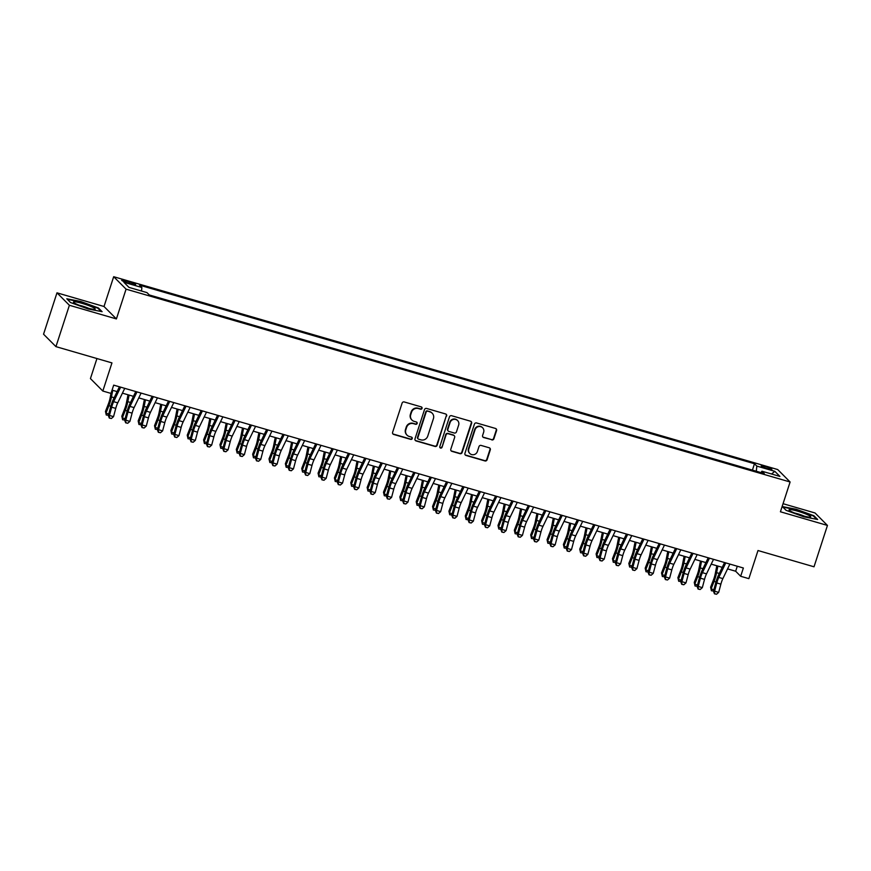 <?xml version="1.0" encoding="UTF-8"?>
<svg xmlns="http://www.w3.org/2000/svg" width="871" height="871" viewBox="0 0 871 871"><rect width="100%" height="100%" fill="white"/><g stroke="black" fill="none" stroke-linecap="round" stroke-linejoin="round"><path stroke-width="1.31" d="M422.054 408.368A1.209 1.165 135.1 0 0 421.292 406.909L404.242 401.956A1.72 1.655 135.1 0 0 402.108 403.11L392.603 432.343A1.72 1.655 135.1 0 0 393.681 434.433L410.742 439.387A1.209 1.165 135.1 0 0 411.961 437.394A1.209 1.165 135.1 0 0 411.482 437.111L409.272 436.469A5.509 5.302 135.1 0 1 405.821 429.784L406.615 427.345A5.509 5.302 135.1 0 1 413.442 423.644L415.652 424.286A1.209 1.165 135.1 0 0 416.871 422.293A1.209 1.165 135.1 0 0 416.392 422.01L414.182 421.368A5.509 5.302 135.1 0 1 410.731 414.683L411.526 412.244A5.509 5.302 135.1 0 1 418.352 408.532L420.551 409.174A1.209 1.165 135.1 0 0 422.054 408.368M411.961 420.062L411.635 419.724A5.509 5.302 135.1 0 1 410.393 414.346L411.188 411.907A5.509 5.302 135.1 0 1 418.015 408.205L420.225 408.837A1.209 1.165 135.1 0 0 421.597 407.04M392.843 433.845A1.72 1.655 135.1 0 0 393.354 434.096L410.404 439.049A1.209 1.165 135.1 0 0 411.776 437.242M407.062 435.162L406.724 434.825A5.509 5.302 135.1 0 1 405.494 429.447L406.278 427.008A5.509 5.302 135.1 0 1 413.104 423.306L415.315 423.948A1.209 1.165 135.1 0 0 416.686 422.141M765.467 466.595A5.607 0.708 18 0 0 761.2 465.931A5.607 0.708 18 0 0 767.612 468.74A5.607 0.708 18 0 0 771.869 469.404A5.607 0.708 18 0 0 765.467 466.595M491.788 439.909A1.72 1.655 135.1 0 0 493.911 438.744L496.579 430.546A1.72 1.655 135.1 0 0 495.501 428.456L476.557 422.958A1.72 1.655 135.1 0 0 474.423 424.112L464.929 453.345A1.72 1.655 135.1 0 0 466.007 455.435L484.951 460.933A1.72 1.655 135.1 0 0 487.085 459.779L490.297 449.872A1.72 1.655 135.1 0 0 489.219 447.781L481.119 445.429A1.72 1.655 135.1 0 0 478.985 446.583L477.384 451.494A4.605 4.431 135.1 0 1 469.828 453.497A4.605 4.431 135.1 0 1 468.794 449.001L475.054 429.762A4.605 4.431 135.1 0 1 482.61 427.759A4.605 4.431 135.1 0 1 483.645 432.256L482.599 435.456A1.72 1.655 135.1 0 0 483.677 437.547L491.451 439.572A1.72 1.655 135.1 0 0 493.585 438.407L496.241 430.209A1.72 1.655 135.1 0 0 496.013 428.706M69.386 305.275L116.409 318.928L104.008 306.494L56.985 292.83L69.386 305.275L55.94 346.636L111.956 362.902L102.822 391.035L110.998 393.409L113.687 385.134L743.366 568.001L740.677 576.275L748.853 578.649L757.999 550.526L814.015 566.792L827.45 525.431L815.06 512.986L783.051 503.699M116.409 318.928L126.077 289.15L790.106 481.99L780.427 511.778L827.45 525.431M446.649 416.044A1.72 1.655 135.1 0 0 445.582 413.954L426.638 408.455A1.72 1.655 135.1 0 0 424.504 409.61L414.999 438.842A1.72 1.655 135.1 0 0 416.077 440.933L435.021 446.442A1.72 1.655 135.1 0 0 437.155 445.277L446.322 415.707A1.72 1.655 135.1 0 0 446.094 414.204M451.592 415.707L470.536 421.205A1.72 1.655 135.1 0 1 471.614 423.295L462.12 452.528A1.72 1.655 135.1 0 1 459.986 453.682L451.875 451.33A1.72 1.655 135.1 0 1 450.797 449.24L454.651 437.384A1.72 1.655 135.1 0 0 453.573 435.293L448.195 433.736A1.72 1.655 135.1 0 0 446.061 434.89L442.054 447.237A1.209 1.165 135.1 0 1 440.073 447.759A1.209 1.165 135.1 0 1 439.811 446.583L449.469 416.861A1.72 1.655 135.1 0 1 451.592 415.707M55.94 346.636L43.55 334.203L56.985 292.83M127.917 282.944L131.521 283.99A5.433 0.686 18 0 0 135.647 284.632A5.433 0.686 18 0 0 129.441 281.91L125.849 280.865A5.433 0.686 18 0 0 121.711 280.222A5.433 0.686 18 0 0 127.917 282.944M126.077 289.15L113.687 276.706L777.716 469.556L790.106 481.99M752.413 470.111L754.482 463.742L139.523 285.144L141.875 287.495L141.516 291.023M754.482 463.742L756.834 466.094L774.82 471.32L779.915 476.426L761.918 471.2L764.27 473.552L149.311 294.964L146.959 292.612L128.973 287.386L123.878 282.269L141.875 287.495M96.942 358.547L90.432 378.591L102.822 391.035M104.008 306.494L113.687 276.706M727.568 568.883L735.657 571.234L740.677 576.275M112.065 390.132L117.106 391.602M122.419 393.148L133.459 396.349M138.783 397.895L149.812 401.096M155.136 402.642L166.165 405.842M171.489 407.388L182.529 410.6M187.842 412.146L198.882 415.347M204.195 416.893L215.235 420.094M220.559 421.64L231.588 424.841M236.912 426.387L247.941 429.599M253.265 431.145L264.305 434.346M269.618 435.892L280.658 439.093M285.971 440.639L297.011 443.851M302.335 445.386L313.364 448.598M318.688 450.144L329.717 453.345M335.041 454.891L346.081 458.092M351.394 459.638L362.434 462.849M367.747 464.385L378.787 467.596M384.111 469.142L395.14 472.343M400.464 473.889L411.493 477.09M416.817 478.636L427.857 481.848M433.17 483.394L444.21 486.595M449.523 488.141L460.563 491.342M465.887 492.888L476.916 496.089M482.24 497.635L493.269 500.847M498.593 502.393L509.633 505.594M514.946 507.14L525.986 510.341M531.299 511.887L542.339 515.088M547.663 516.634L558.692 519.845M564.016 521.391L575.045 524.592M580.369 526.138L591.409 529.339M596.722 530.885L607.762 534.097M613.075 535.632L624.115 538.844M629.439 540.39L640.468 543.591M645.792 545.137L656.832 548.338M662.145 549.884L673.185 553.096M678.498 554.631L689.538 557.843M694.862 559.389L705.891 562.59M711.215 564.136L722.244 567.337M737.28 566.237L735.657 571.234M761.918 471.2L760.993 472.605M756.3 471.244L756.834 466.094M774.82 471.32L771.564 473.998M88.178 308.976L102.103 311.687L98.369 307.942L80.72 301.486L66.795 298.775L70.529 302.52L88.178 308.976M813.906 515.741L796.257 509.285L782.343 506.574L786.078 510.319L803.726 516.786L817.64 519.486L813.906 515.741L813.71 516.34M98.173 308.53L98.369 307.942M415.227 440.345A1.72 1.655 135.1 0 0 415.739 440.595L434.683 446.104A1.72 1.655 135.1 0 0 436.817 444.939L446.322 415.707M427.661 411.243A1.209 1.165 135.1 0 0 426.169 412.048L417.83 437.71A1.209 1.165 135.1 0 0 418.581 439.169L420.911 439.855A5.509 5.302 135.1 0 0 427.737 436.142L433.431 418.603A5.509 5.302 135.1 0 0 429.991 411.918L427.323 410.905A1.209 1.165 135.1 0 0 425.832 411.711L426.169 412.048M418.102 438.886L417.764 438.549A1.209 1.165 135.1 0 1 417.492 437.373L425.832 411.711M432.201 413.224L431.864 412.887A5.509 5.302 135.1 0 0 429.653 411.58L429.991 411.918M427.323 410.905L429.653 411.58M451.036 450.743A1.72 1.655 135.1 0 0 451.548 450.993L459.648 453.356A1.72 1.655 135.1 0 0 461.782 452.191L471.287 422.958A1.72 1.655 135.1 0 0 471.048 421.455M454.27 435.707L453.933 435.369A1.72 1.655 135.1 0 0 453.236 434.956L447.868 433.399A1.72 1.655 135.1 0 0 445.734 434.553L442.054 447.237M439.931 447.574A1.209 1.165 135.1 0 0 441.717 446.899M458.647 425.081A4.605 4.431 135.1 0 0 457.623 420.584A4.605 4.431 135.1 0 0 450.067 422.587L447.857 429.37A1.72 1.655 135.1 0 0 448.935 431.461L454.314 433.018A1.72 1.655 135.1 0 0 456.448 431.864L458.647 425.081M457.623 420.584L457.286 420.247A4.605 4.431 135.1 0 0 449.73 422.25L450.067 422.587M448.249 431.047L447.912 430.72A1.72 1.655 135.1 0 1 447.52 429.033L449.73 422.25M482.828 436.959A1.72 1.655 135.1 0 0 483.34 437.209L491.451 439.572M482.61 427.759L482.273 427.421A4.605 4.431 135.1 0 0 474.717 429.425L475.054 429.762M469.828 453.497L469.491 453.16A4.605 4.431 135.1 0 1 468.467 448.663L474.717 429.425M465.158 454.847A1.72 1.655 135.1 0 0 465.669 455.098L484.614 460.596A1.72 1.655 135.1 0 0 486.747 459.442L489.97 449.534A1.72 1.655 135.1 0 0 489.742 448.032M111.02 393.333L110.084 398.101A8.764 2.09 106.2 0 1 108.385 403.926L105.456 411.45L105.979 413.181L108.908 405.657A13.152 3.146 -73.8 0 0 111.444 396.926L112.751 390.328M108.429 415.227L106.273 415.021L105.456 411.45M106.273 415.021L105.979 413.181L108.755 413.986M116.627 392.581L116.834 391.525M124.738 388.346L117.737 402.859A8.764 2.09 -73.8 0 0 115.745 408.39L113.546 416.643L109.452 415.456L109.311 418.069L111.401 418.505L109.757 418.036M120.644 387.16L113.644 401.673A8.764 2.09 -73.8 0 0 111.651 407.203L109.452 415.456L108.342 415.554L110.541 407.301A13.152 3.146 106.2 0 1 113.524 399.016L119.414 386.8M108.342 415.554L109.311 418.069M111.401 418.505L113.546 416.643M82.168 303.38A11.399 1.448 18 0 0 73.665 302.433A11.399 1.448 18 0 0 86.523 307.746A11.399 1.448 18 0 0 94.819 309.303A11.399 1.448 18 0 0 82.168 303.38M88.711 308.345A7.806 0.991 18 0 0 82.212 306.026A7.806 0.991 18 0 0 79.163 305.242M67.35 299.33L80.72 301.932L97.824 308.182L101.123 311.491M789.583 509.6A11.399 1.448 18 0 0 789.213 510.232A11.399 1.448 18 0 0 799.132 514.641A11.399 1.448 18 0 0 810.182 517.134A11.399 1.448 18 0 0 810.357 517.102A11.399 1.448 18 0 0 803.018 512.91A11.399 1.448 18 0 0 789.583 509.6M782.898 507.129L796.268 509.731L813.372 515.991L816.66 519.301M804.26 516.155A7.806 0.991 18 0 0 794.7 513.052M128.037 394.77L126.437 402.848A8.764 2.09 106.2 0 1 124.738 408.673L121.82 416.196L122.332 417.928L125.261 410.415A13.152 3.146 -73.8 0 0 127.797 401.673L129.104 395.086M124.782 419.974L122.626 419.768L121.82 416.196M122.626 419.768L122.332 417.928L125.108 418.744M132.98 397.328L133.198 396.272M144.39 399.517L142.79 407.595A8.764 2.09 106.2 0 1 141.091 413.42L138.173 420.943L138.685 422.685L141.614 415.162A13.152 3.146 -73.8 0 0 144.161 406.419L145.457 399.833M141.135 424.721L138.979 424.515L138.173 420.943M138.979 424.515L138.685 422.685L141.461 423.491M149.344 402.075L149.551 401.019M160.743 404.275L159.143 412.342A8.764 2.09 106.2 0 1 157.455 418.178L154.526 425.69L155.049 427.432L157.967 419.909A13.152 3.146 -73.8 0 0 160.514 411.166L161.821 404.58M157.488 429.468L155.332 429.261L154.526 425.69M155.332 429.261L155.049 427.432L157.825 428.238M165.697 406.833L165.904 405.766M177.096 409.022L175.507 417.1A8.764 2.09 106.2 0 1 173.808 422.925L170.879 430.448L171.402 432.179L174.32 424.667A13.152 3.146 -73.8 0 0 176.867 415.924L178.174 409.337M173.852 434.226L171.696 434.019L170.879 430.448M171.696 434.019L171.402 432.179L174.178 432.985M182.05 411.58L182.257 410.524M141.091 393.093L134.09 407.617A8.764 2.09 -73.8 0 0 132.098 413.137L129.899 421.39L125.805 420.203L125.674 422.827L127.754 423.262L126.121 422.783M137.008 391.906L129.997 406.419A8.764 2.09 -73.8 0 0 128.004 411.95L125.805 420.203L124.695 420.301L126.894 412.048A13.152 3.146 106.2 0 1 129.888 403.763L135.767 391.547M124.695 420.301L125.674 422.827M127.754 423.262L129.899 421.39M157.444 397.84L150.443 412.364A8.764 2.09 -73.8 0 0 148.451 417.884L146.252 426.137L142.169 424.95L142.027 427.574L144.107 428.009L142.474 427.53M153.361 396.653L146.361 411.177A8.764 2.09 -73.8 0 0 144.357 416.697L142.169 424.95L141.048 425.048L143.247 416.806A13.152 3.146 106.2 0 1 146.241 408.51L152.131 396.305M141.048 425.048L142.027 427.574M144.107 428.009L146.252 426.137M173.797 402.598L166.797 417.111A8.764 2.09 -73.8 0 0 164.804 422.642L162.605 430.895L158.522 429.697L158.38 432.321L160.46 432.756L158.827 432.277M169.714 401.411L162.714 415.924A8.764 2.09 -73.8 0 0 160.721 421.455L158.522 429.697L157.401 429.806L159.6 421.553A13.152 3.146 106.2 0 1 162.594 413.257L168.484 401.052M157.401 429.806L158.38 432.321M160.46 432.756L162.605 430.895M190.161 407.345L183.16 421.858A8.764 2.09 -73.8 0 0 181.157 427.389L178.969 435.642L174.875 434.455L174.733 437.068L176.813 437.503L175.18 437.035M186.067 406.158L179.067 420.671A8.764 2.09 -73.8 0 0 177.074 426.202L174.875 434.455L173.764 434.553L175.953 426.3A13.152 3.146 106.2 0 1 178.947 418.015L184.837 405.799M173.764 434.553L174.733 437.068M176.813 437.503L178.969 435.642M193.46 413.769L191.86 421.847A8.764 2.09 106.2 0 1 190.161 427.672L187.232 435.195L187.755 436.937L190.684 429.414A13.152 3.146 -73.8 0 0 193.22 420.671L194.527 414.084M190.205 438.973L188.049 438.766L187.232 435.195M188.049 438.766L187.755 436.937L190.531 437.743M198.403 416.327L198.61 415.271M206.514 412.092L199.513 426.616A8.764 2.09 -73.8 0 0 197.521 432.136L195.322 440.388L191.228 439.202L191.087 441.826L193.177 442.261L191.533 441.782M202.42 410.905L195.42 425.429A8.764 2.09 -73.8 0 0 193.427 430.949L191.228 439.202L190.118 439.3L192.317 431.047A13.152 3.146 106.2 0 1 195.3 422.762L201.19 410.546M190.118 439.3L191.087 441.826M193.177 442.261L195.322 440.388M209.813 418.516L208.213 426.594A8.764 2.09 106.2 0 1 206.514 432.419L203.596 439.942L204.108 441.684L207.037 434.161A13.152 3.146 -73.8 0 0 209.573 425.418L210.88 418.831M206.558 443.72L204.402 443.513L203.596 439.942M204.402 443.513L204.108 441.684L206.884 442.49M214.756 421.085L214.974 420.018M222.867 416.839L215.866 431.363A8.764 2.09 -73.8 0 0 213.874 436.894L211.675 445.135L207.581 443.949L207.45 446.573L209.53 447.008L207.897 446.529M218.784 415.652L211.773 430.176A8.764 2.09 -73.8 0 0 209.78 435.696L207.581 443.949L206.471 444.047L208.67 435.805A13.152 3.146 106.2 0 1 211.664 427.509L217.543 415.304M206.471 444.047L207.45 446.573M209.53 447.008L211.675 445.135M226.166 423.273L224.566 431.341A8.764 2.09 106.2 0 1 222.878 437.177L219.949 444.689L220.461 446.431L223.39 438.908A13.152 3.146 -73.8 0 0 225.937 430.176L227.233 423.578M222.911 448.467L220.755 448.271L219.949 444.689M220.755 448.271L220.461 446.431L223.237 447.237M231.12 425.832L231.327 424.765M239.22 421.597L232.219 436.11A8.764 2.09 -73.8 0 0 230.227 441.641L228.028 449.893L223.945 448.707L223.803 451.32L225.883 451.755L224.25 451.287M235.137 420.41L228.137 434.923A8.764 2.09 -73.8 0 0 226.133 440.454L223.945 448.707L222.824 448.805L225.023 440.552A13.152 3.146 106.2 0 1 228.017 432.256L233.907 420.051M222.824 448.805L223.803 451.32M225.883 451.755L228.028 449.893M242.519 428.02L240.919 436.099A8.764 2.09 106.2 0 1 239.231 441.924L236.302 449.447L236.825 451.178L239.743 443.666A13.152 3.146 -73.8 0 0 242.29 434.923L243.597 428.336M239.264 453.225L237.108 453.018L236.302 449.447M237.108 453.018L236.825 451.178L239.601 451.984M247.473 430.579L247.68 429.523M255.573 426.344L248.573 440.857A8.764 2.09 -73.8 0 0 246.58 446.388L244.381 454.64L240.298 453.453L240.156 456.066L242.236 456.502L240.603 456.034M251.49 425.157L244.49 439.67A8.764 2.09 -73.8 0 0 242.497 445.201L240.298 453.453L239.177 453.551L241.376 445.299A13.152 3.146 106.2 0 1 244.37 437.013L250.26 424.798M239.177 453.551L240.156 456.066M242.236 456.502L244.381 454.64M258.872 432.767L257.283 440.846A8.764 2.09 106.2 0 1 255.584 446.671L252.655 454.194L253.178 455.936L256.096 448.413A13.152 3.146 -73.8 0 0 258.643 439.67L259.95 433.083M255.628 457.972L253.472 457.765L252.655 454.194M253.472 457.765L253.178 455.936L255.954 456.742M263.826 435.326L264.033 434.27M275.236 437.525L273.636 445.593A8.764 2.09 106.2 0 1 271.937 451.418L269.008 458.941L269.531 460.683L272.46 453.16A13.152 3.146 -73.8 0 0 274.996 444.417L276.303 437.83M271.981 462.719L269.825 462.512L269.008 458.941M269.825 462.512L269.531 460.683L272.307 461.488M280.179 440.084L280.386 439.017M291.589 442.272L289.989 450.34A8.764 2.09 106.2 0 1 288.29 456.175L285.372 463.688L285.884 465.43L288.813 457.906A13.152 3.146 -73.8 0 0 291.35 449.175L292.656 442.577M288.334 467.466L286.178 467.27L285.372 463.688M286.178 467.27L285.884 465.43L288.66 466.235M296.532 444.831L296.75 443.764M307.942 447.019L306.342 455.098A8.764 2.09 106.2 0 1 304.654 460.922L301.725 468.446L302.237 470.177L305.166 462.664A13.152 3.146 -73.8 0 0 307.713 453.922L309.009 447.335M304.687 472.224L302.531 472.017L301.725 468.446M302.531 472.017L302.237 470.177L305.013 470.982M312.896 449.578L313.103 448.521M324.295 451.766L322.695 459.844A8.764 2.09 106.2 0 1 321.007 465.669L318.078 473.193L318.601 474.935L321.519 467.411A13.152 3.146 -73.8 0 0 324.066 458.669L325.373 452.082M321.04 476.97L318.884 476.764L318.078 473.193M318.884 476.764L318.601 474.935L321.377 475.74M329.249 454.324L329.456 453.268M340.648 456.524L339.059 464.591A8.764 2.09 106.2 0 1 337.36 470.416L334.431 477.939L334.954 479.681L337.883 472.158A13.152 3.146 -73.8 0 0 340.419 463.416L341.726 456.829M337.404 481.717L335.248 481.511L334.431 477.939M335.248 481.511L334.954 479.681L337.73 480.487M345.602 459.082L345.809 458.015M357.012 461.271L355.412 469.349A8.764 2.09 106.2 0 1 353.713 475.174L350.784 482.686L351.307 484.428L354.236 476.905A13.152 3.146 -73.8 0 0 356.772 468.173L358.079 461.576M353.757 486.464L351.601 486.268L350.784 482.686M351.601 486.268L351.307 484.428L354.083 485.234M361.955 463.829L362.173 462.773M373.365 466.018L371.765 474.096A8.764 2.09 106.2 0 1 370.066 479.921L367.148 487.444L367.66 489.175L370.589 481.663A13.152 3.146 -73.8 0 0 373.126 472.92L374.432 466.333M370.11 491.222L367.954 491.015L367.148 487.444M367.954 491.015L367.66 489.175L370.436 489.981M378.308 468.576L378.526 467.52M389.718 470.765L388.118 478.843A8.764 2.09 106.2 0 1 386.43 484.668L383.501 492.191L384.013 493.933L386.942 486.41A13.152 3.146 -73.8 0 0 389.489 477.667L390.785 471.08M386.463 495.969L384.307 495.762L383.501 492.191M384.307 495.762L384.013 493.933L386.789 494.739M394.672 473.323L394.879 472.267M406.071 475.522L404.471 483.59A8.764 2.09 106.2 0 1 402.783 489.426L399.854 496.938L400.377 498.68L403.295 491.157A13.152 3.146 -73.8 0 0 405.842 482.414L407.149 475.827M402.816 500.716L400.671 500.509L399.854 496.938M400.671 500.509L400.377 498.68L403.153 499.486M411.025 478.081L411.232 477.014M422.424 480.269L420.835 488.348A8.764 2.09 106.2 0 1 419.136 494.173L416.207 501.696L416.73 503.427L419.659 495.904A13.152 3.146 -73.8 0 0 422.195 487.172L423.502 480.574M419.18 505.474L417.024 505.267L416.207 501.696M417.024 505.267L416.73 503.427L419.506 504.233M427.378 482.828L427.585 481.772M438.788 485.016L437.188 493.095A8.764 2.09 106.2 0 1 435.489 498.92L432.56 506.443L433.083 508.174L436.012 500.662A13.152 3.146 -73.8 0 0 438.549 491.919L439.855 485.332M435.533 510.221L433.377 510.014L432.56 506.443M433.377 510.014L433.083 508.174L435.859 508.991M443.731 487.575L443.949 486.519M271.937 431.091L264.936 445.614A8.764 2.09 -73.8 0 0 262.933 451.134L260.745 459.387L256.651 458.2L256.51 460.824L258.589 461.26L256.956 460.781M267.843 429.904L260.843 444.428A8.764 2.09 -73.8 0 0 258.85 449.948L256.651 458.2L255.541 458.298L257.729 450.046A13.152 3.146 106.2 0 1 260.723 441.76L266.613 429.545M255.541 458.298L256.51 460.824M258.589 461.26L260.745 459.387M288.29 435.848L281.289 450.361A8.764 2.09 -73.8 0 0 279.297 455.892L277.098 464.134L273.004 462.947L272.863 465.571L274.953 466.007L273.309 465.528M284.196 434.651L277.196 449.175A8.764 2.09 -73.8 0 0 275.203 454.695L273.004 462.947L271.894 463.045L274.093 454.804A13.152 3.146 106.2 0 1 277.076 446.507L282.966 434.302M271.894 463.045L272.863 465.571M274.953 466.007L277.098 464.134M304.643 440.595L297.642 455.108A8.764 2.09 -73.8 0 0 295.65 460.639L293.451 468.892L289.357 467.705L289.226 470.318L291.306 470.754L289.673 470.286M300.56 439.409L293.549 453.922A8.764 2.09 -73.8 0 0 291.556 459.453L289.357 467.705L288.247 467.803L290.446 459.55A13.152 3.146 106.2 0 1 293.44 451.254L299.33 439.049M288.247 467.803L289.226 470.318M291.306 470.754L293.451 468.892M320.996 445.342L313.995 459.855A8.764 2.09 -73.8 0 0 312.003 465.386L309.804 473.639L305.721 472.452L305.579 475.076L307.659 475.501L306.026 475.033M316.913 444.156L309.913 458.669A8.764 2.09 -73.8 0 0 307.92 464.199L305.721 472.452L304.6 472.55L306.799 464.297A13.152 3.146 106.2 0 1 309.793 456.012L315.683 443.796M304.6 472.55L305.579 475.076M307.659 475.501L309.804 473.639M337.36 450.089L330.349 464.613A8.764 2.09 -73.8 0 0 328.356 470.133L326.157 478.386L322.074 477.199L321.932 479.823L324.012 480.259L322.379 479.779M333.266 448.903L326.266 463.426A8.764 2.09 -73.8 0 0 324.273 468.946L322.074 477.199L320.953 477.297L323.152 469.044A13.152 3.146 106.2 0 1 326.146 460.759L332.036 448.543M320.953 477.297L321.932 479.823M324.012 480.259L326.157 478.386M353.713 454.847L346.712 469.36A8.764 2.09 -73.8 0 0 344.709 474.891L342.521 483.133L338.427 481.946L338.286 484.57L340.365 485.005L338.732 484.526M349.619 453.66L342.619 468.173A8.764 2.09 -73.8 0 0 340.626 473.704L338.427 481.946L337.317 482.055L339.505 473.802A13.152 3.146 106.2 0 1 342.499 465.506L348.389 453.301M337.317 482.055L338.286 484.57M340.365 485.005L342.521 483.133M370.066 459.594L363.065 474.107A8.764 2.09 -73.8 0 0 361.073 479.638L358.874 487.891L354.78 486.704L354.639 489.317L356.729 489.752L355.085 489.284M365.972 458.407L358.972 472.92A8.764 2.09 -73.8 0 0 356.979 478.451L354.78 486.704L353.67 486.802L355.869 478.549A13.152 3.146 106.2 0 1 358.852 470.253L364.742 458.048M353.67 486.802L354.639 489.317M356.729 489.752L358.874 487.891M386.419 464.341L379.418 478.854A8.764 2.09 -73.8 0 0 377.426 484.385L375.227 492.638L371.133 491.451L371.002 494.075L373.082 494.51L371.449 494.031M382.336 463.154L375.325 477.667A8.764 2.09 -73.8 0 0 373.332 483.198L371.133 491.451L370.023 491.549L372.222 483.296A13.152 3.146 106.2 0 1 375.216 475.011L381.106 462.795M370.023 491.549L371.002 494.075M373.082 494.51L375.227 492.638M402.772 469.088L395.772 483.612A8.764 2.09 -73.8 0 0 393.779 489.132L391.58 497.385L387.497 496.198L387.355 498.822L389.435 499.257L387.802 498.778M398.689 467.901L391.689 482.425A8.764 2.09 -73.8 0 0 389.696 487.945L387.497 496.198L386.376 496.296L388.575 488.043A13.152 3.146 106.2 0 1 391.569 479.758L397.459 467.542M386.376 496.296L387.355 498.822M389.435 499.257L391.58 497.385M419.136 473.846L412.125 488.359A8.764 2.09 -73.8 0 0 410.132 493.89L407.933 502.132L403.85 500.945L403.709 503.569L405.788 504.004L404.155 503.525M415.042 472.659L408.042 487.172A8.764 2.09 -73.8 0 0 406.049 492.703L403.85 500.945L402.729 501.054L404.928 492.801A13.152 3.146 106.2 0 1 407.922 484.505L413.812 472.3M402.729 501.054L403.709 503.569M405.788 504.004L407.933 502.132M435.489 478.593L428.488 493.106A8.764 2.09 -73.8 0 0 426.485 498.637L424.297 506.889L420.203 505.703L420.062 508.316L422.141 508.751L420.508 508.283M431.395 477.406L424.395 491.919A8.764 2.09 -73.8 0 0 422.402 497.45L420.203 505.703L419.093 505.801L421.292 497.548A13.152 3.146 106.2 0 1 424.275 489.262L430.165 477.047M419.093 505.801L420.062 508.316M422.141 508.751L424.297 506.889M451.842 483.34L444.841 497.864A8.764 2.09 -73.8 0 0 442.849 503.384L440.65 511.636L436.556 510.45L436.425 513.073L438.505 513.509L436.861 513.03M447.748 482.153L440.748 496.666A8.764 2.09 -73.8 0 0 438.755 502.197L436.556 510.45L435.446 510.548L437.645 502.295A13.152 3.146 106.2 0 1 440.628 494.009L446.518 481.794M435.446 510.548L436.425 513.073M438.505 513.509L440.65 511.636M455.141 489.763L453.541 497.842A8.764 2.09 106.2 0 1 451.842 503.667L448.924 511.19L449.436 512.932L452.365 505.409A13.152 3.146 -73.8 0 0 454.902 496.666L456.208 490.079M451.886 514.968L449.73 514.761L448.924 511.19M449.73 514.761L449.436 512.932L452.212 513.738M460.084 492.322L460.302 491.266M471.494 494.521L469.894 502.589A8.764 2.09 106.2 0 1 468.206 508.424L465.277 515.937L465.789 517.679L468.718 510.156A13.152 3.146 -73.8 0 0 471.265 501.413L472.561 494.826M468.239 519.715L466.083 519.519L465.277 515.937M466.083 519.519L465.789 517.679L468.565 518.485M476.448 497.08L476.655 496.013M487.847 499.268L486.247 507.347A8.764 2.09 106.2 0 1 484.559 513.171L481.63 520.695L482.153 522.426L485.071 514.913A13.152 3.146 -73.8 0 0 487.618 506.171L488.925 499.584M484.592 524.473L482.447 524.266L481.63 520.695M482.447 524.266L482.153 522.426L484.929 523.231M492.801 501.827L493.008 500.771M504.2 504.015L502.611 512.094A8.764 2.09 106.2 0 1 500.912 517.918L497.983 525.442L498.506 527.184L501.435 519.66A13.152 3.146 -73.8 0 0 503.971 510.918L505.278 504.331M500.956 529.22L498.8 529.013L497.983 525.442M498.8 529.013L498.506 527.184L501.282 527.989M509.154 506.574L509.361 505.518M468.195 488.087L461.195 502.611A8.764 2.09 -73.8 0 0 459.202 508.131L457.003 516.383L452.909 515.197L452.778 517.82L454.858 518.256L453.225 517.777M464.112 486.9L457.101 501.424A8.764 2.09 -73.8 0 0 455.108 506.944L452.909 515.197L451.799 515.294L453.998 507.053A13.152 3.146 106.2 0 1 456.992 498.756L462.882 486.551M451.799 515.294L452.778 517.82M454.858 518.256L457.003 516.383M484.548 492.844L477.548 507.358A8.764 2.09 -73.8 0 0 475.555 512.888L473.356 521.141L469.273 519.943L469.131 522.567L471.211 523.003L469.578 522.524M480.465 491.658L473.465 506.171A8.764 2.09 -73.8 0 0 471.472 511.702L469.273 519.943L468.152 520.052L470.351 511.8A13.152 3.146 106.2 0 1 473.345 503.503L479.235 491.298M468.152 520.052L469.131 522.567M471.211 523.003L473.356 521.141M500.912 497.591L493.901 512.104A8.764 2.09 -73.8 0 0 491.908 517.635L489.709 525.888L485.626 524.701L485.485 527.314L487.564 527.75L485.931 527.282M496.818 496.405L489.818 510.918A8.764 2.09 -73.8 0 0 487.825 516.449L485.626 524.701L484.505 524.799L486.704 516.547A13.152 3.146 106.2 0 1 489.698 508.261L495.588 496.045M484.505 524.799L485.485 527.314M487.564 527.75L489.709 525.888M517.265 502.338L510.264 516.862A8.764 2.09 -73.8 0 0 508.272 522.382L506.073 530.635L501.979 529.448L501.838 532.072L503.928 532.508L502.284 532.029M513.171 501.152L506.171 515.676A8.764 2.09 -73.8 0 0 504.178 521.196L501.979 529.448L500.869 529.546L503.068 521.294A13.152 3.146 106.2 0 1 506.051 513.008L511.941 500.792M500.869 529.546L501.838 532.072M503.928 532.508L506.073 530.635M520.564 508.762L518.964 516.841A8.764 2.09 106.2 0 1 517.265 522.665L514.336 530.189L514.859 531.931L517.788 524.407A13.152 3.146 -73.8 0 0 520.325 515.665L521.631 509.078M517.309 533.967L515.153 533.76L514.336 530.189M515.153 533.76L514.859 531.931L517.635 532.736M525.507 511.331L525.725 510.264M533.618 507.085L526.617 521.609A8.764 2.09 -73.8 0 0 524.625 527.14L522.426 535.382L518.332 534.195L518.201 536.819L520.281 537.255L518.637 536.776M529.524 505.899L522.524 520.423A8.764 2.09 -73.8 0 0 520.531 525.942L518.332 534.195L517.222 534.293L519.421 526.051A13.152 3.146 106.2 0 1 522.404 517.755L528.294 505.55M517.222 534.293L518.201 536.819M520.281 537.255L522.426 535.382M536.917 513.52L535.317 521.587A8.764 2.09 106.2 0 1 533.618 527.423L530.7 534.936L531.212 536.678L534.141 529.154A13.152 3.146 -73.8 0 0 536.688 520.423L537.984 513.825M533.662 538.714L531.506 538.518L530.7 534.936M531.506 538.518L531.212 536.678L533.988 537.483M541.871 516.078L542.078 515.011M549.971 511.843L542.971 526.356A8.764 2.09 -73.8 0 0 540.978 531.887L538.779 540.14L534.685 538.953L534.554 541.566L536.634 542.002L535.001 541.533M545.888 510.656L538.888 525.169A8.764 2.09 -73.8 0 0 536.884 530.7L534.685 538.953L533.575 539.051L535.774 530.798A13.152 3.146 106.2 0 1 538.768 522.502L544.658 510.297M533.575 539.051L534.554 541.566M536.634 542.002L538.779 540.14M553.27 518.267L551.67 526.345A8.764 2.09 106.2 0 1 549.982 532.17L547.053 539.693L547.565 541.424L550.494 533.912A13.152 3.146 -73.8 0 0 553.041 525.169L554.337 518.583M550.015 543.471L547.859 543.264L547.053 539.693M547.859 543.264L547.565 541.424L550.341 542.23M558.224 520.825L558.431 519.769M566.324 516.59L559.324 531.103A8.764 2.09 -73.8 0 0 557.331 536.634L555.132 544.887L551.049 543.7L550.908 546.313L552.987 546.748L551.354 546.28M562.241 515.403L555.241 529.916A8.764 2.09 -73.8 0 0 553.248 535.447L551.049 543.7L549.928 543.798L552.127 535.545A13.152 3.146 106.2 0 1 555.121 527.26L561.011 515.044M549.928 543.798L550.908 546.313M552.987 546.748L555.132 544.887M569.623 523.014L568.034 531.092A8.764 2.09 106.2 0 1 566.335 536.917L563.406 544.44L563.929 546.182L566.847 538.659A13.152 3.146 -73.8 0 0 569.394 529.916L570.701 523.329M566.379 548.218L564.223 548.011L563.406 544.44M564.223 548.011L563.929 546.182L566.705 546.988M574.577 525.572L574.784 524.516M582.688 521.337L575.677 535.861A8.764 2.09 -73.8 0 0 573.684 541.381L571.485 549.634L567.402 548.447L567.261 551.071L569.34 551.506L567.707 551.027M578.594 520.15L571.594 534.674A8.764 2.09 -73.8 0 0 569.601 540.194L567.402 548.447L566.281 548.545L568.48 540.292A13.152 3.146 106.2 0 1 571.474 532.007L577.364 519.791M566.281 548.545L567.261 551.071M569.34 551.506L571.485 549.634M585.976 527.772L584.387 535.839A8.764 2.09 106.2 0 1 582.688 541.664L579.759 549.187L580.282 550.929L583.211 543.406A13.152 3.146 -73.8 0 0 585.748 534.663L587.054 528.076M582.732 552.965L580.576 552.758L579.759 549.187M580.576 552.758L580.282 550.929L583.058 551.735M590.93 530.33L591.137 529.263M599.041 526.095L592.04 540.608A8.764 2.09 -73.8 0 0 590.048 546.139L587.849 554.381L583.755 553.194L583.614 555.818L585.704 556.253L584.06 555.774M594.947 524.897L587.947 539.421A8.764 2.09 -73.8 0 0 585.954 544.952L583.755 553.194L582.645 553.292L584.844 545.05A13.152 3.146 106.2 0 1 587.827 536.754L593.717 524.549M582.645 553.292L583.614 555.818M585.704 556.253L587.849 554.381M602.34 532.519L600.74 540.586A8.764 2.09 106.2 0 1 599.041 546.422L596.112 553.934L596.635 555.676L599.564 548.153A13.152 3.146 -73.8 0 0 602.101 539.421L603.407 532.823M599.085 557.712L596.929 557.516L596.112 553.934M596.929 557.516L596.635 555.676L599.411 556.482M607.283 535.077L607.501 534.01M615.394 530.842L608.394 545.355A8.764 2.09 -73.8 0 0 606.401 550.886L604.202 559.138L600.108 557.952L599.977 560.565L602.057 561L600.424 560.532M611.3 529.655L604.3 544.168A8.764 2.09 -73.8 0 0 602.307 549.699L600.108 557.952L598.998 558.05L601.197 549.797A13.152 3.146 106.2 0 1 604.18 541.501L610.07 529.296M598.998 558.05L599.977 560.565M602.057 561L604.202 559.138M618.693 537.265L617.093 545.344A8.764 2.09 106.2 0 1 615.394 551.169L612.476 558.692L612.988 560.423L615.917 552.911A13.152 3.146 -73.8 0 0 618.464 544.168L619.76 537.581M615.438 562.47L613.282 562.263L612.476 558.692M613.282 562.263L612.988 560.423L615.764 561.229M623.647 539.824L623.854 538.768M631.747 535.589L624.747 550.102A8.764 2.09 -73.8 0 0 622.754 555.633L620.555 563.885L616.461 562.699L616.33 565.323L618.41 565.747L616.777 565.279M627.664 534.402L620.664 548.915A8.764 2.09 -73.8 0 0 618.66 554.446L616.461 562.699L615.351 562.797L617.55 554.544A13.152 3.146 106.2 0 1 620.544 546.259L626.434 534.043M615.351 562.797L616.33 565.323M618.41 565.747L620.555 563.885M635.046 542.012L633.446 550.091A8.764 2.09 106.2 0 1 631.758 555.916L628.829 563.439L629.341 565.181L632.27 557.658A13.152 3.146 -73.8 0 0 634.817 548.915L636.113 542.328M631.791 567.217L629.635 567.01L628.829 563.439M629.635 567.01L629.341 565.181L632.128 565.987M640 544.571L640.207 543.515M648.1 540.336L641.1 554.86A8.764 2.09 -73.8 0 0 639.107 560.38L636.908 568.632L632.825 567.446L632.684 570.07L634.763 570.505L633.13 570.026M644.017 539.149L637.017 553.673A8.764 2.09 -73.8 0 0 635.024 559.193L632.825 567.446L631.704 567.544L633.903 559.291A13.152 3.146 106.2 0 1 636.897 551.005L642.787 538.79M631.704 567.544L632.684 570.07M634.763 570.505L636.908 568.632M651.399 546.77L649.81 554.838A8.764 2.09 106.2 0 1 648.111 560.663L645.182 568.186L645.705 569.928L648.623 562.405A13.152 3.146 -73.8 0 0 651.17 553.662L652.477 547.075M648.155 571.964L645.999 571.757L645.182 568.186M645.999 571.757L645.705 569.928L648.481 570.734M656.353 549.329L656.56 548.262M664.464 545.094L657.463 559.607A8.764 2.09 -73.8 0 0 655.46 565.137L653.261 573.379L649.178 572.193L649.037 574.816L651.116 575.252L649.483 574.773M660.37 543.907L653.37 558.42A8.764 2.09 -73.8 0 0 651.377 563.951L649.178 572.193L648.057 572.301L650.256 564.049A13.152 3.146 106.2 0 1 653.25 555.752L659.14 543.548M648.057 572.301L649.037 574.816M651.116 575.252L653.261 573.379M667.752 551.517L666.163 559.596A8.764 2.09 106.2 0 1 664.464 565.421L661.535 572.933L662.058 574.675L664.987 567.152A13.152 3.146 -73.8 0 0 667.524 558.42L668.83 551.822M664.508 576.711L662.352 576.515L661.535 572.933M662.352 576.515L662.058 574.675L664.834 575.481M672.706 554.076L672.913 553.02M680.817 549.841L673.816 564.354A8.764 2.09 -73.8 0 0 671.824 569.884L669.625 578.137L665.531 576.95L665.39 579.563L667.48 579.999L665.836 579.531M676.723 548.654L669.723 563.167A8.764 2.09 -73.8 0 0 667.73 568.698L665.531 576.95L664.421 577.048L666.62 568.796A13.152 3.146 106.2 0 1 669.603 560.499L675.493 548.295M664.421 577.048L665.39 579.563M667.48 579.999L669.625 578.137M684.116 556.264L682.516 564.343A8.764 2.09 106.2 0 1 680.817 570.167L677.899 577.691L678.411 579.422L681.34 571.909A13.152 3.146 -73.8 0 0 683.877 563.167L685.183 556.58M680.861 581.469L678.705 581.262L677.899 577.691M678.705 581.262L678.411 579.422L681.187 580.228M689.059 558.823L689.277 557.767M697.17 554.587L690.17 569.111A8.764 2.09 -73.8 0 0 688.177 574.631L685.978 582.884L681.884 581.697L681.753 584.321L683.833 584.757L682.2 584.278M693.076 553.401L686.076 567.914A8.764 2.09 -73.8 0 0 684.083 573.445L681.884 581.697L680.774 581.795L682.973 573.543A13.152 3.146 106.2 0 1 685.967 565.257L691.846 553.041M680.774 581.795L681.753 584.321M683.833 584.757L685.978 582.884M700.469 561.011L698.869 569.09A8.764 2.09 106.2 0 1 697.17 574.914L694.252 582.438L694.764 584.18L697.693 576.656A13.152 3.146 -73.8 0 0 700.24 567.914L701.536 561.327M697.214 586.216L695.058 586.009L694.252 582.438M695.058 586.009L694.764 584.18L697.54 584.985M705.423 563.57L705.63 562.514M713.523 559.334L706.523 573.858A8.764 2.09 -73.8 0 0 704.53 579.378L702.331 587.631L698.248 586.444L698.107 589.068L700.186 589.504L698.553 589.025M709.44 558.148L702.44 572.672A8.764 2.09 -73.8 0 0 700.436 578.192L698.248 586.444L697.127 586.542L699.326 578.29A13.152 3.146 106.2 0 1 702.32 570.004L708.21 557.788M697.127 586.542L698.107 589.068M700.186 589.504L702.331 587.631M716.822 565.769L715.222 573.837A8.764 2.09 106.2 0 1 713.534 579.672L710.605 587.185L711.117 588.927L714.046 581.403A13.152 3.146 -73.8 0 0 716.593 572.661L717.889 566.074M713.567 590.963L711.411 590.756L710.605 587.185M711.411 590.756L711.117 588.927L713.904 589.732M721.776 568.328L721.983 567.261M729.876 564.092L722.876 578.605A8.764 2.09 -73.8 0 0 720.883 584.136L718.684 592.378L714.601 591.191L714.46 593.815L716.539 594.251L714.906 593.772M725.793 562.906L718.793 577.419A8.764 2.09 -73.8 0 0 716.8 582.949L714.601 591.191L713.48 591.3L715.679 583.047A13.152 3.146 106.2 0 1 718.673 574.751L724.563 562.546M713.48 591.3L714.46 593.815M716.539 594.251L718.684 592.378M125.435 282.139L125.849 280.865M129.006 283.26L129.441 281.91M108.908 405.657L110.835 406.224M111.444 396.926L114.155 397.709M117.737 402.859L113.644 401.673M115.745 408.39L111.651 407.203M125.261 410.415L127.188 410.97M127.797 401.673L130.508 402.456M141.614 415.162L143.541 415.728M144.161 406.419L146.861 407.203M157.967 419.909L159.905 420.475M160.514 411.166L163.225 411.961M174.32 424.667L176.258 425.222M176.867 415.924L179.578 416.708M134.09 407.617L129.997 406.419M132.098 413.137L128.004 411.95M150.443 412.364L146.361 411.177M148.451 417.884L144.357 416.697M166.797 417.111L162.714 415.924M164.804 422.642L160.721 421.455M183.16 421.858L179.067 420.671M181.157 427.389L177.074 426.202M190.684 429.414L192.611 429.969M193.22 420.671L195.931 421.455M199.513 426.616L195.42 425.429M197.521 432.136L193.427 430.949M207.037 434.161L208.964 434.727M209.573 425.418L212.284 426.213M215.866 431.363L211.773 430.176M213.874 436.894L209.78 435.696M223.39 438.908L225.328 439.474M225.937 430.176L228.638 430.96M232.219 436.11L228.137 434.923M230.227 441.641L226.133 440.454M239.743 443.666L241.681 444.221M242.29 434.923L245.001 435.707M248.573 440.857L244.49 439.67M246.58 446.388L242.497 445.201M256.096 448.413L258.034 448.968M258.643 439.67L261.354 440.454M272.46 453.16L274.387 453.726M274.996 444.417L277.707 445.212M288.813 457.906L290.74 458.473M291.35 449.175L294.06 449.959M305.166 462.664L307.104 463.22M307.713 453.922L310.414 454.706M321.519 467.411L323.457 467.967M324.066 458.669L326.777 459.453M337.883 472.158L339.81 472.724M340.419 463.416L343.13 464.21M354.236 476.905L356.163 477.471M356.772 468.173L359.483 468.957M370.589 481.663L372.516 482.218M373.126 472.92L375.837 473.704M386.942 486.41L388.88 486.965M389.489 477.667L392.19 478.451M403.295 491.157L405.233 491.723M405.842 482.414L408.553 483.209M419.659 495.904L421.586 496.47M422.195 487.172L424.906 487.956M436.012 500.662L437.939 501.217M438.549 491.919L441.259 492.703M264.936 445.614L260.843 444.428M262.933 451.134L258.85 449.948M281.289 450.361L277.196 449.175M279.297 455.892L275.203 454.695M297.642 455.108L293.549 453.922M295.65 460.639L291.556 459.453M313.995 459.855L309.913 458.669M312.003 465.386L307.92 464.199M330.349 464.613L326.266 463.426M328.356 470.133L324.273 468.946M346.712 469.36L342.619 468.173M344.709 474.891L340.626 473.704M363.065 474.107L358.972 472.92M361.073 479.638L356.979 478.451M379.418 478.854L375.325 477.667M377.426 484.385L373.332 483.198M395.772 483.612L391.689 482.425M393.779 489.132L389.696 487.945M412.125 488.359L408.042 487.172M410.132 493.89L406.049 492.703M428.488 493.106L424.395 491.919M426.485 498.637L422.402 497.45M444.841 497.864L440.748 496.666M442.849 503.384L438.755 502.197M452.365 505.409L454.292 505.975M454.902 496.666L457.613 497.45M468.718 510.156L470.656 510.722M471.265 501.413L473.976 502.208M485.071 514.913L487.009 515.469M487.618 506.171L490.329 506.955M501.435 519.66L503.362 520.216M503.971 510.918L506.682 511.702M461.195 502.611L457.101 501.424M459.202 508.131L455.108 506.944M477.548 507.358L473.465 506.171M475.555 512.888L471.472 511.702M493.901 512.104L489.818 510.918M491.908 517.635L487.825 516.449M510.264 516.862L506.171 515.676M508.272 522.382L504.178 521.196M517.788 524.407L519.715 524.973M520.325 515.665L523.036 516.459M526.617 521.609L522.524 520.423M524.625 527.14L520.531 525.942M534.141 529.154L536.068 529.72M536.688 520.423L539.389 521.206M542.971 526.356L538.888 525.169M540.978 531.887L536.884 530.7M550.494 533.912L552.432 534.467M553.041 525.169L555.752 525.953M559.324 531.103L555.241 529.916M557.331 536.634L553.248 535.447M566.847 538.659L568.785 539.214M569.394 529.916L572.105 530.7M575.677 535.861L571.594 534.674M573.684 541.381L569.601 540.194M583.211 543.406L585.138 543.972M585.748 534.663L588.458 535.458M592.04 540.608L587.947 539.421M590.048 546.139L585.954 544.952M599.564 548.153L601.491 548.719M602.101 539.421L604.812 540.205M608.394 545.355L604.3 544.168M606.401 550.886L602.307 549.699M615.917 552.911L617.844 553.466M618.464 544.168L621.165 544.952M624.747 550.102L620.664 548.915M622.754 555.633L618.66 554.446M632.27 557.658L634.208 558.213M634.817 548.915L637.528 549.699M641.1 554.86L637.017 553.673M639.107 560.38L635.024 559.193M648.623 562.405L650.561 562.971M651.17 553.662L653.881 554.457M657.463 559.607L653.37 558.42M655.46 565.137L651.377 563.951M664.987 567.152L666.914 567.718M667.524 558.42L670.235 559.204M673.816 564.354L669.723 563.167M671.824 569.884L667.73 568.698M681.34 571.909L683.267 572.465M683.877 563.167L686.588 563.951M690.17 569.111L686.076 567.914M688.177 574.631L684.083 573.445M697.693 576.656L699.62 577.212M700.24 567.914L702.941 568.698M706.523 573.858L702.44 572.672M704.53 579.378L700.436 578.192M714.046 581.403L715.984 581.97M716.593 572.661L719.304 573.456M722.876 578.605L718.793 577.419M720.883 584.136L716.8 582.949"/></g></svg>

